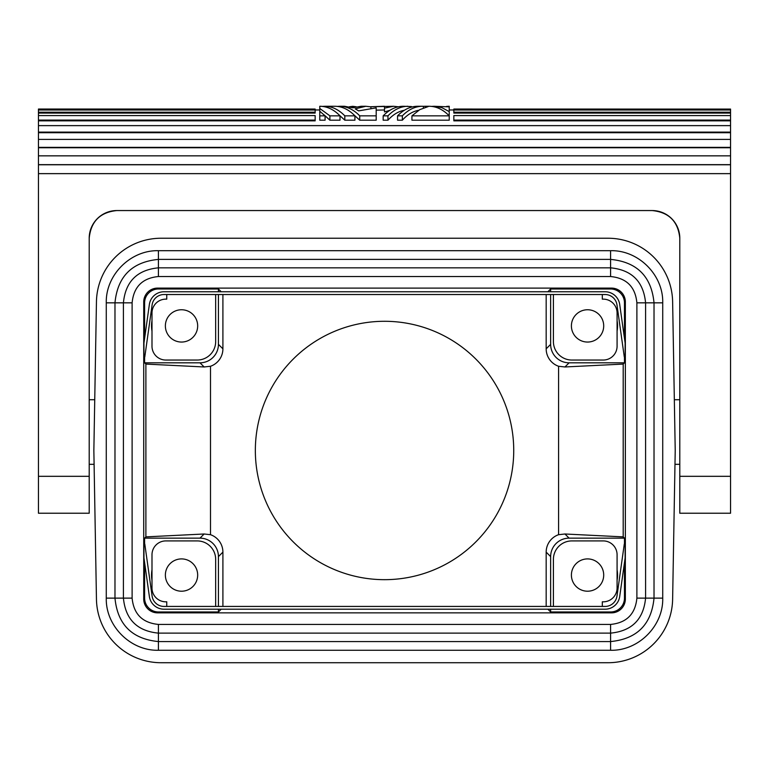 <?xml version="1.0" encoding="UTF-8"?>
<svg xmlns="http://www.w3.org/2000/svg" width="769" height="769" viewBox="0 0 769 769"><rect width="100%" height="100%" fill="white"/><g stroke="black" fill="none" stroke-linecap="round" stroke-linejoin="round"><path stroke-width="1.15" d="M675.22 450.48L672.625 301.708A64.596 64.596 0 0 0 608.039 238.236L161.038 238.236A64.596 64.596 0 0 0 96.452 301.708L93.856 450.48L96.452 599.253A64.596 64.596 0 0 0 161.038 662.724L608.039 662.724A64.596 64.596 0 0 0 672.625 599.253L675.22 450.48M255.346 450.48A129.192 129.192 0 0 1 384.538 321.288A129.192 129.192 0 0 1 513.73 450.48A129.192 129.192 0 0 1 384.538 579.672A129.192 129.192 0 0 1 255.346 450.48M546.173 606.433L546.173 552.132A18.456 18.456 -135 0 1 558.582 534.695L558.582 366.265A18.456 18.456 135 0 1 546.173 348.828L546.173 294.527M222.904 294.527L222.904 348.828A18.456 18.456 -135 0 1 210.504 366.265L204.141 366.967L145.889 364.083L144.61 362.814L144.61 356.912M145.889 364.083L145.889 536.877L204.141 533.994L210.504 534.695L210.504 366.265M210.504 534.695A18.456 18.456 -45 0 1 222.904 552.132L222.904 606.433M547.874 291.759L550.642 288.99L610.624 288.99L611.509 288.106L157.568 288.106A13.842 13.842 -135 0 0 143.726 301.948L143.726 599.013A13.842 13.842 -45 0 0 157.568 612.855L611.509 612.855L610.624 611.97L550.642 611.97L547.874 609.202M157.568 612.855L158.452 611.97L218.434 611.97L221.203 609.202M558.582 366.265L564.946 366.967L623.198 364.083L623.198 536.877L624.466 538.146L569.098 538.146A18.456 18.456 -135 0 0 550.642 556.602L550.642 606.433M623.198 536.877L564.946 533.994L558.582 534.695M158.452 611.97A13.842 13.842 135 0 1 144.61 598.128L144.61 562.639M157.568 288.106L158.452 288.99L218.434 288.99L221.203 291.759M611.509 288.106A13.842 13.842 -45 0 1 625.351 301.948L625.351 599.013A13.842 13.842 45 0 1 611.509 612.855M610.624 288.99A13.842 13.842 -45 0 1 624.466 302.832L624.466 338.322M89.204 476.319L38.45 476.319L38.45 513.231L89.204 513.231L89.204 238.236A27.684 27.684 0 0 1 116.888 210.552L652.112 210.552C668.895 212.225 678.123 221.453 679.796 238.236A27.684 27.684 0 0 0 652.112 210.552M610.624 611.97A13.842 13.842 -135 0 0 624.466 598.128L624.466 562.639M617.084 580.297A29.991 29.991 0 0 0 617.084 569.819M550.642 609.202L550.642 611.97M624.466 544.048L624.466 538.146M218.434 611.97L218.434 609.202M218.434 606.433L218.434 556.602A18.456 18.456 135 0 0 199.978 538.146L144.61 538.146L144.61 544.048M679.796 399.726L674.336 399.726M679.796 464.322L674.98 464.322M679.796 476.319L730.55 476.319L730.55 513.231L679.796 513.231L679.796 238.236M730.55 476.319L730.55 173.64L38.45 173.64L38.45 109.044L315.155 109.044L38.45 109.083M38.45 476.319L38.45 173.64M617.084 331.141A29.991 29.991 0 0 0 617.084 320.663M158.452 288.99A13.842 13.842 -135 0 0 144.61 302.832L144.61 338.322M624.466 356.912L624.466 362.814L569.098 362.814A18.456 18.456 135 0 1 550.642 344.358L550.642 294.527M550.642 288.99L550.642 291.759M623.198 364.083L624.466 362.814M151.993 320.663A29.991 29.991 0 0 0 151.993 331.141M144.61 362.814L199.978 362.814A18.456 18.456 -135 0 0 218.434 344.358L218.434 294.527M218.434 291.759L218.434 288.99M151.993 569.819A29.991 29.991 0 0 0 151.993 580.297M610.586 276.532C626.562 278.099 635.329 286.866 636.886 302.832L636.886 598.128C635.319 614.104 626.552 622.871 610.586 624.428L158.414 624.428C142.438 622.861 133.671 614.095 132.114 598.128L132.114 302.832C133.681 286.856 142.448 278.09 158.414 276.532L610.586 276.532L610.586 267.833C631.839 269.909 643.509 281.579 645.585 302.832L645.585 598.128C643.509 619.381 631.839 631.051 610.586 633.127L158.414 633.127C137.161 631.051 125.491 619.381 123.415 598.128L123.415 302.832C125.491 281.579 137.161 269.909 158.414 267.833L610.586 267.833L610.586 259.393C636.972 261.969 651.449 276.446 654.025 302.832L654.025 598.128C651.449 624.515 636.972 638.991 610.586 641.567L158.414 641.567C132.028 638.991 117.551 624.515 114.975 598.128L114.975 302.832C117.551 276.446 132.028 261.969 158.414 259.393L610.586 259.393L610.586 250.694C638.424 249.954 663.455 274.994 662.724 302.832L662.724 598.128C663.464 625.966 638.424 650.997 610.586 650.266L158.414 650.266C130.576 651.007 105.545 625.966 106.276 598.128L106.276 302.832C105.536 274.994 130.576 249.963 158.414 250.694L610.586 250.694M145.889 536.877L144.61 538.146M143.957 356.826L143.957 343.022L149.369 304.466A14.765 14.765 0 0 1 163.989 291.759L605.088 291.759A14.765 14.765 0 0 1 619.708 304.466L625.13 343.022L625.13 356.826L624.293 356.941L616.969 304.851A11.996 11.996 0 0 0 605.088 294.527L163.989 294.527A11.996 11.996 0 0 0 152.108 304.851L144.793 356.941L143.957 356.826M143.957 557.938L143.957 544.135L144.793 544.019L152.108 596.11A11.996 11.996 0 0 0 163.989 606.433L605.088 606.433A11.996 11.996 0 0 0 616.969 596.11L624.293 544.019L625.13 544.135L625.13 557.938L619.708 596.494A14.765 14.765 0 0 1 605.088 609.202L163.989 609.202A14.765 14.765 0 0 1 149.369 596.494L143.957 557.938M730.55 109.083L453.845 109.044L453.845 110.005L730.55 110.005L730.55 109.083L453.845 109.083M730.55 110.025L453.845 110.025L453.845 113.081L730.55 113.081L730.55 110.025M730.55 173.64L730.55 113.081M94.097 464.322L89.204 464.322M94.741 399.726L89.204 399.726M730.55 164.777L38.45 164.777M730.55 164.653L38.45 164.653M730.55 155.838L38.45 155.838M730.55 147.744L38.45 147.744M730.55 147.369L38.45 147.369M730.55 139.41L38.45 139.41M730.55 132.71L38.45 132.71M730.55 132.114L38.45 132.114M38.45 125.635L730.55 125.635M449.231 111.62L441.8 107.622L434.052 106.276L449.231 106.853L449.231 115.648L448.462 115.062M319.769 106.276L319.769 108.477L329.891 115.84L340.013 115.84L340.013 120.195L329.891 120.195L324.326 115.062M370.918 106.853L365.852 106.276L355.201 108.852L358.681 110.89L376.195 107.833L376.195 120.195L359.729 120.195L354.163 115.062M418.721 110.275C412.809 111.332 407.349 114.639 402.35 120.195L397.554 120.195L397.554 115.84L402.35 115.84L402.35 120.195M404.331 110.275C398.419 111.332 392.969 114.639 387.961 120.195L383.164 120.195L383.164 115.84L387.961 115.84L387.961 120.195M389.95 110.275L384.5 111.928L384.5 108.131L393.555 106.276L398.352 106.785M384.5 109.967L376.195 110.15M449.231 120.195L411.934 120.195L411.934 115.84L449.231 115.84L449.231 120.195M325.095 120.195L319.769 120.195L319.769 115.84L325.095 115.84L325.095 120.195M322.432 106.401L324.826 106.276C331.987 106.353 338.648 109.544 344.81 115.84L354.932 115.84L354.932 120.195L344.81 120.195L339.244 115.062M38.45 113.081L315.155 113.081L315.155 110.025L38.45 110.025L315.155 110.005L315.155 109.083M38.45 115.581L315.155 115.581L315.155 120.848L38.45 120.848M730.55 120.848L453.845 120.848L453.845 115.581L730.55 115.581M319.769 108.477L319.769 111.236L325.095 115.84M319.769 111.236L319.769 115.84M324.826 106.276L334.948 106.276C342.109 106.353 348.77 109.544 354.932 115.84M344.81 115.84L344.81 120.195M434.052 106.276L431.649 106.401M449.231 106.276L449.231 106.853M448.971 106.276L446.568 106.401M320.029 106.276C327.19 106.353 333.852 109.544 340.013 115.84M329.891 115.84L329.891 120.195M356.258 106.785L352.798 106.314L352.798 107.814L361.055 106.276L365.852 106.276M352.798 106.314L349.337 106.785M376.195 115.84L359.729 115.84C353.567 109.544 346.906 106.353 339.744 106.276L344.541 106.276L352.798 107.814M359.729 115.84L359.729 120.195M339.744 106.276L337.351 106.401M411.934 115.84L419.768 109.65L428.189 106.583L423.392 106.305L423.392 107.91M423.392 106.305L422.325 106.276C415.173 106.353 408.512 109.544 402.35 115.84M397.554 115.84C403.715 109.544 410.377 106.353 417.529 106.276L422.325 106.276M383.164 115.84C389.335 109.544 395.987 106.353 403.148 106.276L411.405 106.545L411.405 107.122M407.945 106.276C400.784 106.353 394.122 109.544 387.961 115.84M393.555 106.276L370.918 106.737L384.5 106.276L384.5 108.131M370.918 106.737L370.918 108.573M424.459 106.276L429.256 106.276C436.408 106.353 443.069 109.544 449.231 115.84M89.204 238.236C90.877 221.453 100.105 212.225 116.888 210.552M315.155 112.207L38.45 112.207M315.155 120.089L38.45 120.089M730.55 120.089L453.845 120.089M730.55 112.207L453.845 112.207M166.758 294.527L166.758 299.17A13.842 13.842 0 0 0 151.993 312.983L151.993 346.204A13.842 13.842 0 0 0 165.835 360.046L197.21 360.046A18.456 18.456 0 0 0 215.666 341.59L215.666 294.527M602.319 294.527L602.319 299.17A13.842 13.842 0 0 1 617.084 312.983L617.084 346.204A13.842 13.842 0 0 1 603.242 360.046L571.867 360.046A18.456 18.456 0 0 1 553.411 341.59L553.411 294.527M571.405 325.902A16.149 16.149 0 0 0 587.554 342.051A16.149 16.149 0 0 0 603.703 325.902A16.149 16.149 0 0 0 587.554 309.753A16.149 16.149 0 0 0 571.405 325.902M165.373 325.902A16.149 16.149 0 0 1 181.522 309.753A16.149 16.149 0 0 1 197.671 325.902A16.149 16.149 0 0 1 181.522 342.051A16.149 16.149 0 0 1 165.373 325.902M602.319 606.433L602.319 601.791A13.842 13.842 0 0 0 617.084 587.977L617.084 554.757A13.842 13.842 0 0 0 603.242 540.915L571.867 540.915A18.456 18.456 0 0 0 553.411 559.371L553.411 606.433M166.758 606.433L166.758 601.791A13.842 13.842 0 0 1 151.993 587.977L151.993 554.757A13.842 13.842 0 0 1 165.835 540.915L197.21 540.915A18.456 18.456 0 0 1 215.666 559.371L215.666 606.433M197.671 575.058A16.149 16.149 0 0 0 181.522 558.909A16.149 16.149 0 0 0 165.373 575.058A16.149 16.149 0 0 0 181.522 591.207A16.149 16.149 0 0 0 197.671 575.058M603.703 575.058A16.149 16.149 0 0 1 587.554 591.207A16.149 16.149 0 0 1 571.405 575.058A16.149 16.149 0 0 1 587.554 558.909A16.149 16.149 0 0 1 603.703 575.058M550.642 556.602L546.173 552.132M569.098 538.146L564.946 533.994M143.726 599.013L144.61 598.128M624.466 302.832L625.351 301.948M625.351 599.013L624.466 598.128M222.904 552.132L218.434 556.602M143.726 301.948L144.61 302.832M546.173 348.828L550.642 344.358M564.946 366.967L569.098 362.814M218.434 344.358L222.904 348.828M199.978 362.814L204.141 366.967M204.141 533.994L199.978 538.146M662.724 302.832L636.886 302.832M662.724 598.128L636.886 598.128M610.586 650.266L610.586 624.428M158.414 650.266L158.414 624.428M106.276 598.128L132.114 598.128M106.276 302.832L132.114 302.832M158.414 250.694L158.414 276.532M453.845 109.967L449.231 109.967M319.769 109.967L315.155 109.967"/></g></svg>
